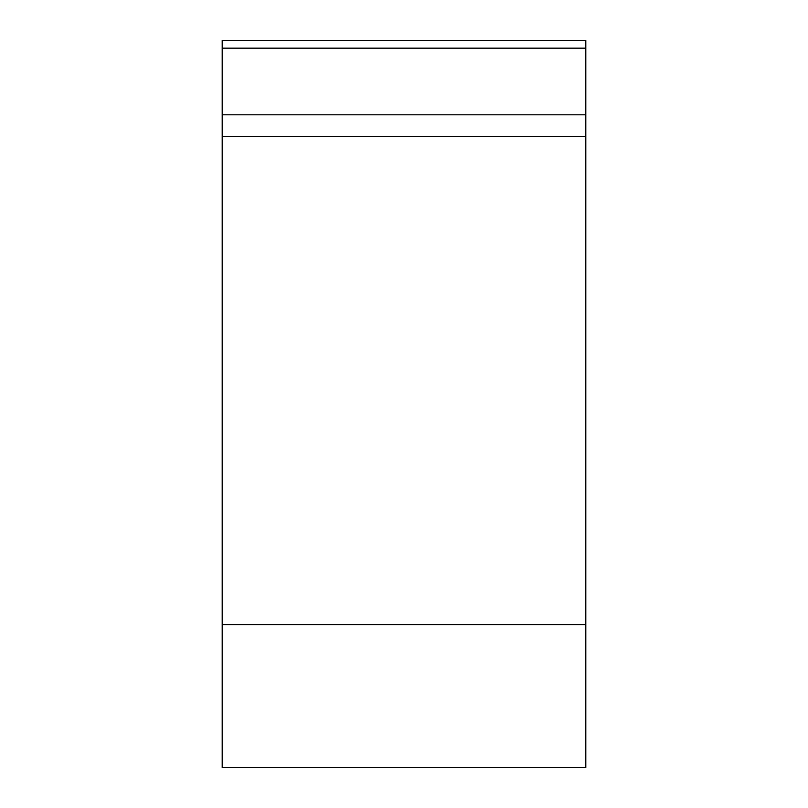 <?xml version="1.0" encoding="UTF-8"?>
<svg xmlns="http://www.w3.org/2000/svg" width="808" height="808" viewBox="0 0 808 808"><rect width="100%" height="100%" fill="white"/><g stroke="black" fill="none" stroke-linecap="round" stroke-linejoin="round"><path stroke-width="1.21" d="M585.8 767.6L222.2 767.6L222.2 40.4L585.8 40.4L585.8 767.6M585.8 40.4L585.8 136.34L222.2 136.34M222.2 624.564L585.8 624.564L585.8 48.167L222.2 48.167M222.2 114.807L585.8 114.807"/></g></svg>
